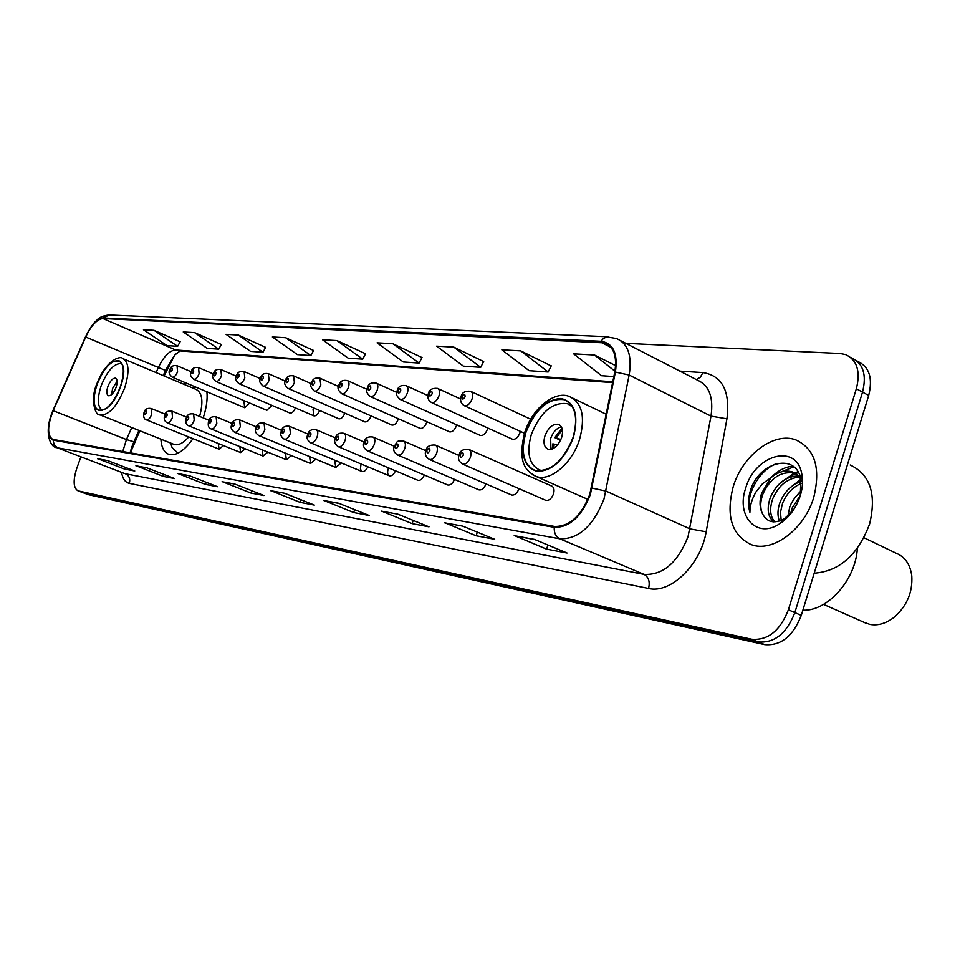 <?xml version="1.0" encoding="UTF-8"?>
<svg xmlns="http://www.w3.org/2000/svg" width="960" height="960" viewBox="0 0 960 960"><rect width="100%" height="100%" fill="white"/><g stroke="black" fill="none" stroke-linecap="round" stroke-linejoin="round"><path stroke-width="1.44" d="M203.196 417.888C206.436 408.048 207.672 399.348 206.892 391.788M185.388 382.716L183.624 384.192M512.124 439.08L512.544 439.26C515.532 439.668 517.98 437.544 519.888 432.912L520.284 431.34M479.988 435.312L480.36 435.48C483.216 435.852 485.58 433.776 487.44 429.252L487.776 428.028M449.256 431.7L449.592 431.856C452.316 432.204 454.596 430.164 456.408 425.748L456.672 424.824M419.832 428.256L420.144 428.388C422.748 428.712 424.944 426.708 426.72 422.4L426.912 421.752M391.644 424.944L391.92 425.064C394.428 425.364 396.54 423.408 398.28 419.196L398.4 418.776M364.608 421.764L364.86 421.884C367.26 422.16 369.3 420.228 371.004 416.112L371.064 415.92M344.832 413.16L344.832 413.16C343.176 417.192 341.196 419.076 338.892 418.824L262.968 385.992M545.448 500.184L545.856 500.352C549.012 500.82 551.568 498.672 553.5 493.908C554.604 489.84 553.98 487.212 551.652 486.036M519.024 488.688L519.024 488.676C517.128 493.32 514.668 495.432 511.668 495L429.06 459.336M139.86 430.776L130.392 452.904M174.036 356.364L164.136 375.984M160.872 439.152C161.448 447.456 164.1 452.52 168.828 454.356C176.1 456.192 184.152 450.96 192.972 438.66M313.056 409.584L313.944 415.884C316.104 416.136 318 414.336 319.632 410.496M289.776 412.98L289.968 413.064C291.996 413.304 293.808 411.6 295.416 407.928M266.712 410.268L272.124 405.444M244.008 401.784L244.68 407.724L249.696 403.044M447.54 484.884L447.828 485.004C450.432 485.4 452.652 483.528 454.5 479.388M417.732 480.228L417.996 480.336C420.42 480.72 422.532 478.944 424.344 475.02M388.2 468.876C387.144 472.536 387.564 474.864 389.424 475.86C391.68 476.232 393.708 474.552 395.484 470.832M360.924 464.736L360.408 469.152L362.052 471.576C364.164 471.924 366.084 470.34 367.824 466.8M478.704 489.756L479.028 489.888C481.812 490.308 484.152 488.316 486.024 483.936M334.752 460.776L335.784 467.46L341.292 462.936M309.624 456.972L310.572 463.512L315.84 459.204M285.48 453.312L286.356 459.72L291.384 455.616M262.248 449.844L263.064 456.072L267.876 452.148M239.844 446.616L240.648 452.556L245.256 448.812M218.28 443.496L219.06 449.184L223.476 445.596M80.904 456.84L76.692 468.636C72.924 480.6 73.368 488.004 78.036 490.848L88.476 494.676L764.676 644.592C780.912 645.96 793.104 636.228 801.276 615.384L868.68 395.484C872.964 378.228 869.34 366.876 857.808 361.428L856.632 360.768M78.036 490.848L751.74 639.228C767.952 640.56 780.168 630.756 788.388 609.792L856.356 388.74L862.536 392.124C866.832 374.82 863.232 363.456 851.724 358.008C863.232 363.456 866.832 374.82 862.536 392.124L794.844 612.6L862.536 392.124L868.68 395.484M751.74 639.228L758.232 641.916C774.444 643.272 786.648 633.492 794.844 612.6C786.648 633.492 774.444 643.272 758.232 641.916L83.472 492.816L758.232 641.916L764.676 644.592M813.768 497.304C820.896 468.084 814.956 448.968 795.96 439.944C773.856 431.352 742.368 455.46 733.2 486.768C725.712 515.772 731.664 535.032 751.044 544.548C772.344 553.068 804.516 529.452 813.768 497.304C820.896 468.084 814.956 448.968 795.96 439.944C773.856 431.352 742.368 455.46 733.2 486.768C725.712 515.772 731.664 535.032 751.044 544.548C772.344 553.068 804.516 529.452 813.768 497.304M589.764 494.448C581.16 516.084 569.424 526.74 554.52 526.428L52.68 439.38C47.124 435.456 47.292 425.892 53.184 410.7L85.74 337.044C91.296 325.368 97.032 319.212 102.948 318.564L604.716 342.9C613.908 346.944 617.256 356.7 614.748 372.192L589.764 494.448M590.364 494.532L615.396 372.072C618.084 353.472 613.272 343.212 600.96 341.28L103.152 317.988C97.092 318.66 91.212 324.972 85.524 336.924L52.98 410.568C46.716 426.888 46.764 436.74 53.1 440.124L554.232 527.316C569.508 527.64 581.544 516.72 590.364 494.532M98.604 459.012L124.392 469.032L134.76 471L107.712 460.608L97.512 458.724M125.028 467.256L124.392 469.032M137.028 466.116L163.428 476.448L174.588 478.56L146.892 467.844L135.912 465.816M164.112 474.504L163.428 476.448M178.452 473.76L205.488 484.416L217.524 486.708L189.168 475.644L177.312 473.448M206.232 482.292L205.488 484.416M223.236 482.028L250.92 493.044L263.952 495.516L234.912 484.092L222.072 481.716M251.724 490.704L250.92 493.044M515.508 536.016L546.588 549.132L567.048 553.008L534.468 539.388L514.2 535.644M547.92 545.016L546.588 549.132M445.74 523.128L476.136 535.764L494.676 539.28L462.792 526.152L444.444 522.768M477.324 532.14L476.136 535.764M382.404 511.428L412.116 523.62L428.988 526.824L397.824 514.164L381.144 511.08M413.184 520.404L412.116 523.62M324.66 500.772L353.688 512.532L369.108 515.46L338.664 503.244L323.436 500.424M354.66 509.664L353.688 512.532M271.8 491.004L300.156 502.38L314.304 505.068L284.568 493.248L270.612 490.68M301.032 499.8L300.156 502.38M856.356 388.74C860.676 371.4 857.088 360.012 845.592 354.576L840.12 353.508L625.884 343.356M265.644 347.376L238.344 335.064L226.08 334.38L250.608 351.384L263.016 352.248L265.692 347.28M221.292 344.484L194.604 332.616L183.24 331.98L207.228 348.384L218.736 349.176L221.34 344.388M180.12 341.808L154.032 330.336L143.472 329.748L166.932 345.588L177.636 346.332L180.168 341.712M421.98 357.552L392.796 343.716L377.088 342.84L403.26 361.968L419.124 363.072L422.04 357.432M483.636 361.56L453.804 347.136L436.62 346.176L463.356 366.132L480.696 367.344L483.696 361.44M551.196 365.952L520.74 350.88L501.852 349.824L529.128 370.692L548.172 372.012L551.256 365.832M615.624 365.64L594.504 355.02L573.648 353.844L601.452 375.708L613.872 376.572M313.56 350.496L285.648 337.716L272.376 336.972L297.444 354.636L310.872 355.572L313.62 350.388M336.948 340.584L322.536 339.78L348.156 358.152L362.724 359.16L365.556 353.76L336.948 340.584L362.724 359.16M392.796 343.716L419.124 363.072M453.804 347.136L480.696 367.344M520.74 350.88L548.172 372.012M594.504 355.02L614.94 371.22M285.648 337.716L310.872 355.572M238.344 335.064L263.016 352.248M194.604 332.616L218.736 349.176M154.032 330.336L177.636 346.332M814.212 573.192C839.424 571.332 857.892 554.928 869.616 523.98C876.696 494.184 870.228 474.54 850.224 465.024M787.68 517.152L789.816 506.736L791.448 503.064L795.252 497.136L801.204 491.172M790.56 513.888L792.228 507.888L800.424 495.18M779.388 521.052C777.276 515.496 777.516 509.172 780.12 502.092C784.668 491.412 791.724 484.512 801.3 481.392M781.176 520.368L780.48 512.148L782.556 503.256C786.552 493.632 792.864 486.984 801.504 483.3M773.7 521.868C767.76 516.732 766.644 508.572 770.34 497.4C776.736 483.216 786.216 476.088 798.768 476.004M774.828 521.868C770.04 516.408 769.368 508.644 772.8 498.576C778.776 485.148 787.752 477.996 799.728 477.096M800.328 495.54C802.812 487.284 803.208 479.628 801.516 472.596C795.288 442.956 754.548 455.448 745.608 488.388C735.9 516.204 756.72 539.172 779.508 523.872C789.276 517.404 796.212 507.96 800.328 495.54L800.82 478.752C795.588 453.024 761.208 461.436 751.224 488.028L750.6 489.888C748.128 498.048 747.9 505.512 749.916 512.292C749.916 505.596 752.004 498.684 756.204 491.58L762.624 483.588L770.928 477.756L761.592 493.2C759.36 500.724 759.54 507.312 762.132 512.976C760.032 507.396 760.308 501.024 762.96 493.86C770.628 477.576 781.38 470.7 795.216 473.244L802.464 478.68M770.928 477.756C778.068 471.696 785.34 469.788 792.744 472.032L798.576 475.812L802.548 481.992M781.86 522.264L781.596 521.628M762.132 512.976C766.56 522.288 773.94 524.22 784.26 518.76L792.576 511.236M749.916 512.292C744.936 495.528 759.204 469.524 776.964 463.5M778.008 473.136L793.836 466.824M787.512 478.116L795.744 473.508M795.804 473.484L798.516 472.572M796.92 483.06L801.132 480.312M770.784 477.828C777.672 470.7 785.076 466.824 793.008 466.188M779.82 483.396L794.364 472.968M794.52 472.908L798.06 471.768M789.048 488.628L800.916 479.184M798.18 493.86L801.288 490.572M573.036 437.532C578.352 417.78 575.436 405.18 564.312 399.708C548.46 397.692 535.68 408.54 525.972 432.264C520.524 451.896 523.428 464.568 534.672 470.268C550.344 472.428 563.136 461.52 573.036 437.532M542.916 470.7L539.616 470.016C529.02 464.652 526.272 452.736 531.384 434.28C540.504 411.984 552.54 401.796 567.468 403.716L572.532 406.908M561.576 437.688C563.472 430.752 562.44 426.3 558.492 424.332C552.912 423.6 548.4 427.428 544.956 435.816C543.06 442.752 544.08 447.204 548.052 449.196C553.608 449.952 558.12 446.112 561.576 437.688M561.36 426.816C556.644 428.1 553.08 431.976 550.656 438.444L550.908 449.364M552.312 448.956L552.756 443.892L554.148 444.06L553.836 448.2M557.316 445.248L554.148 444.06M560.544 440.292L554.796 437.628L561.96 428.148M562.38 429.804L556.2 437.784L554.796 437.628M556.2 437.784L560.88 439.56M863.952 622.284L869.94 624.408C878.292 625.872 886.56 623.328 894.756 616.764C907.044 605.592 912.732 591.984 911.796 575.964C910.236 564.42 905.004 556.836 896.076 553.188L863.976 537.732M802.872 610.188C827.472 611.496 855.84 579.744 857.34 548.34M170.82 443.424L172.08 447.576L177.96 453.204M173.568 444.216L174.12 444.444C178.392 445.668 183.252 443.16 188.724 436.944M120.3 386.88C124.776 372.624 124.26 363.9 118.728 360.72C111.012 360.264 103.812 368.124 97.152 384.288C92.628 398.472 93.144 407.22 98.7 410.532C106.356 411.06 113.556 403.176 120.3 386.88M199.596 416.412C203.532 401.748 202.368 392.772 196.128 389.448L123.468 358.86M195.54 387L194.664 387.504M102.6 410.388C97.416 407.232 96.948 399.012 101.172 385.728C107.436 370.524 114.216 363.144 121.488 363.588L121.944 363.768M116.076 387.42C117.66 382.392 117.48 379.32 115.512 378.18C112.788 378 110.256 380.772 107.892 386.496C106.308 391.5 106.5 394.584 108.456 395.736C111.168 395.916 113.712 393.144 116.076 387.42M117.132 381.192L112.596 388.416L111.552 394.656M801.276 615.384L788.388 609.792M88.476 494.676L78.456 490.968M53.184 410.7L126.444 439.56L122.736 451.584M131.772 427.548L126.444 439.56L133.896 441.792L138.936 430.404M679.896 371.136L702.972 372.588C722.316 375.756 730.308 391.176 726.936 418.836L706.164 531.78C700.788 564.768 670.476 594.024 648.564 588.444L129.324 483.36C130.476 478.884 129.168 475.68 125.412 473.76L644.04 574.38C663.048 575.304 677.724 562.692 688.08 536.52L711 416.124C713.7 397.332 709.164 385.332 697.368 380.112L620.772 340.74M129.324 483.36C125.22 482.388 122.628 478.728 121.56 472.38M124.212 473.388L56.556 447.528M600.96 341.28L603.312 338.58L606.828 336.9L616.512 338.544C628.008 343.584 632.232 355.752 629.16 375.048L603.996 498.996C593.22 526.068 578.496 539.328 559.824 538.788C555.852 536.748 553.992 532.92 554.232 527.316M592.056 488.076L606.048 491.112L690 528.888L706.164 531.78M103.152 317.988L109.26 315.012C103.332 315.66 99.276 317.316 97.104 319.968C95.1 322.236 93.096 322.116 85.476 336.888L85.488 336.864M726.936 418.836L711 416.124L629.16 375.048L615.396 372.072M53.1 440.124L54.18 444.864L57.708 447.876L559.824 538.788L644.04 574.38C648.648 577.056 650.16 581.748 648.564 588.444M696.348 379.596L700.32 377.232L702.972 372.588M102.948 318.564L175.692 349.98C169.548 350.436 163.74 356.352 158.268 367.728L156.108 372.612M85.74 337.044L165.504 370.464C172.176 358.584 175.74 353.1 176.196 354L180.12 350.916M600.684 342.144L611.04 347.424M612.828 381.78L175.692 349.98L179.604 350.88M324.54 500.748L339.18 503.448L324.396 500.712M515.376 535.992L535.02 539.616L515.22 535.956M178.332 473.736L189.648 475.836M525.636 432.228C519.924 454.032 523.764 467.1 537.168 471.432C552.372 471.084 564.444 459.792 573.384 437.568C579 415.044 574.884 402 561.024 398.46C545.928 399.54 534.132 410.796 525.636 432.228M587.916 499.404L536.112 476.436C526.692 471.24 516.912 464.232 524.748 432.276C533.316 405.84 556.716 390.384 569.628 396.648C582.24 402.828 585.552 417.084 579.552 439.428C572.148 463.5 550.068 481.992 536.112 476.436L532.872 474.9M96.984 384.264C84.696 416.508 109.032 420.24 120.468 386.892C132.72 353.748 107.832 351.96 96.984 384.264M174.12 444.444L100.116 414.924C94.464 415.812 90.468 397.896 96.684 384.288C106.032 359.82 120.588 355.296 122.784 358.572C129.048 362.172 129.648 372.036 124.584 388.176C116.952 406.62 108.804 415.536 100.116 414.924L99.54 414.684M545.856 500.352L462.744 464.172C458.748 461.496 457.572 458.388 459.204 454.824C459.9 450.816 463.08 449.004 468.756 449.388C471.012 450.528 471.552 453.204 470.388 457.392C468.372 462.3 465.828 464.568 462.744 464.172L462.324 463.98M463.272 455.208C463.308 451.86 462.288 451.716 460.188 454.8C460.14 458.16 461.172 458.292 463.272 455.208M435.3 445.068C437.448 446.172 437.94 448.776 436.788 452.88C434.82 457.668 432.384 459.876 429.444 459.504C425.556 456.912 424.404 453.876 426.024 450.384C426.756 446.436 429.852 444.672 435.3 445.068M429.864 450.756C429.936 447.48 428.952 447.348 426.924 450.36C426.852 453.636 427.836 453.768 429.864 450.756M479.028 489.888L397.704 455.064C393.9 452.568 392.784 449.592 394.38 446.148C397.716 441.504 395.76 440.64 403.404 440.964C405.456 442.032 405.912 444.564 404.76 448.572C402.852 453.24 400.5 455.4 397.704 455.064L397.368 454.92M398.028 446.508C398.124 443.316 397.188 443.184 395.232 446.136C395.124 449.328 396.06 449.448 398.028 446.508M367.416 450.828C363.672 448.32 362.604 445.416 364.188 442.116C365.028 438 367.956 436.308 372.972 437.04C374.928 438.072 375.348 440.544 374.22 444.468C372.348 449.016 370.08 451.14 367.416 450.828L447.828 485.004M367.656 442.452C367.776 439.332 366.888 439.212 364.98 442.092C364.848 445.212 365.748 445.332 367.656 442.452M338.484 446.784C334.836 444.348 333.792 441.504 335.352 438.252C336.192 434.232 339.048 432.576 343.908 433.296C345.78 434.292 346.152 436.704 345.036 440.556C343.212 444.996 341.028 447.072 338.484 446.784L417.996 480.336M338.64 438.576C338.784 435.54 337.932 435.42 336.084 438.24C335.94 441.276 336.792 441.396 338.64 438.576M310.824 442.908C307.224 440.496 306.216 437.724 307.776 434.568C308.592 430.644 311.376 429.024 316.116 429.72C317.904 430.68 318.252 433.044 317.136 436.8C315.36 441.132 313.26 443.172 310.824 442.908L389.424 475.86M310.896 434.88C311.064 431.904 310.248 431.796 308.46 434.556C308.292 437.52 309.096 437.628 310.896 434.88M362.052 471.576L284.34 439.212C280.812 436.848 279.828 434.124 281.376 431.04C282.18 427.212 284.892 425.628 289.512 426.288L290.448 433.224C288.708 437.448 286.668 439.452 284.34 439.212L284.112 439.116M284.352 431.34C284.532 428.424 283.752 428.328 282.012 431.028C281.82 433.932 282.6 434.028 284.352 431.34M335.784 467.46L258.972 435.66C255.528 433.392 254.556 430.716 256.08 427.656C256.86 423.912 259.512 422.364 264.024 423.012L264.864 429.78C263.172 433.92 261.204 435.876 258.972 435.66L258.768 435.576M258.924 427.944C259.116 425.1 258.372 425.004 256.68 427.644C256.476 430.488 257.22 430.584 258.924 427.944M310.572 463.512L234.636 432.252C231.252 429.984 230.316 427.368 231.828 424.416C232.608 420.744 235.2 419.22 239.592 419.856L240.348 426.492C238.68 430.536 236.784 432.456 234.636 432.252L234.456 432.18M234.528 424.68C234.744 421.908 234.036 421.812 232.38 424.404C232.164 427.176 232.884 427.272 234.528 424.68M286.356 459.72L211.284 428.988C208.596 428.244 207.684 425.688 208.548 421.296C209.304 417.72 211.836 416.232 216.132 416.844L216.816 423.324C215.184 427.284 213.348 429.168 211.284 428.988L211.116 428.916M211.128 421.56C211.368 418.836 210.672 418.752 209.064 421.284C208.836 424.008 209.52 424.104 211.128 421.56M263.064 456.072L188.856 425.844C186.216 425.112 185.316 422.592 186.18 418.308C186.936 414.792 189.408 413.328 193.608 413.94L194.22 420.288C192.624 424.164 190.836 426.024 188.856 425.844L188.7 425.784M188.652 418.56C188.904 415.896 188.232 415.812 186.672 418.296C186.432 420.96 187.092 421.056 188.652 418.56M167.292 422.832C164.46 421.368 163.596 418.896 164.676 415.44C165.408 411.996 167.832 410.568 171.948 411.144L172.488 417.372C170.928 421.164 169.2 422.988 167.292 422.832L240.648 452.556M167.052 415.68C167.304 413.064 166.668 412.98 165.144 415.428C164.892 418.044 165.528 418.128 167.052 415.68M146.556 419.928C144.012 419.244 143.16 416.82 144 412.68C144.696 409.308 147.072 407.904 151.116 408.468L151.596 414.564C150.06 418.284 148.38 420.072 146.556 419.928L219.06 449.184M146.268 412.908C146.532 410.34 145.92 410.268 144.432 412.656C144.168 415.224 144.78 415.308 146.268 412.908M524.436 433.236L464.448 405.756C460.992 403.74 459.864 400.692 461.076 396.636C461.892 392.568 465.06 390.78 470.568 391.284C472.704 392.364 473.208 394.92 472.08 398.94C470.052 403.848 467.508 406.128 464.448 405.756L463.968 405.528M462.036 396.552C461.988 399.804 463.008 399.9 465.072 396.828C465.108 393.588 464.1 393.492 462.036 396.552M512.544 439.26L431.628 402.552C428.268 400.632 427.176 397.668 428.352 393.636C429.18 389.664 432.252 387.912 437.58 388.416C439.62 389.46 440.076 391.944 438.96 395.88C436.98 400.668 434.532 402.888 431.628 402.552L431.196 402.348M429.24 393.564C429.168 396.732 430.14 396.816 432.144 393.828C432.204 390.66 431.244 390.564 429.24 393.564M480.36 435.48L400.32 399.492C396.372 396.12 395.304 393.216 397.14 390.78C398.088 386.508 401.076 384.816 406.116 385.668C408.06 386.676 408.48 389.112 407.364 392.964C405.444 397.632 403.092 399.804 400.32 399.492L399.936 399.312M397.968 390.708C397.872 393.804 398.796 393.888 400.728 390.96C400.824 387.864 399.9 387.78 397.968 390.708M449.592 431.856L370.428 396.576C366.576 393.312 365.544 390.468 367.332 388.056C368.256 383.892 371.172 382.224 376.068 383.052C377.928 384.024 378.312 386.4 377.208 390.18C375.336 394.728 373.068 396.864 370.428 396.576L370.068 396.408M368.1 387.984C367.98 390.996 368.856 391.08 370.74 388.224C370.86 385.2 369.984 385.116 368.1 387.984M420.144 428.388L341.844 393.78C338.1 390.636 337.092 387.864 338.832 385.44C339.768 381.372 342.6 379.74 347.352 380.556C349.128 381.492 349.476 383.82 348.384 387.516C346.56 391.956 344.376 394.044 341.844 393.78L341.532 393.636M339.552 385.368C339.408 388.32 340.26 388.404 342.084 385.608C342.216 382.644 341.376 382.572 339.552 385.368M391.92 425.064L314.496 391.104C310.836 388.056 309.864 385.332 311.568 382.944C312.468 378.972 315.24 377.388 319.872 378.168L320.82 384.972C319.02 389.304 316.92 391.344 314.496 391.104L314.208 390.984M312.24 382.872C312.084 385.764 312.888 385.836 314.664 383.1C314.82 380.208 314.016 380.136 312.24 382.872M364.86 421.884L288.312 388.548C284.736 385.572 283.776 382.908 285.456 380.556C286.332 376.68 289.02 375.12 293.544 375.876L294.408 382.524C292.656 386.76 290.628 388.776 288.312 388.548L288.048 388.44M286.08 380.484C285.9 383.316 286.668 383.388 288.396 380.7C288.576 377.88 287.808 377.808 286.08 380.484M269.1 380.196C267.384 384.336 265.428 386.304 263.196 386.1C259.704 383.196 258.768 380.58 260.412 378.252C261.288 374.46 263.916 372.936 268.32 373.68L269.1 380.196M261.012 378.204C260.808 380.964 261.552 381.036 263.232 378.408C263.424 375.636 262.68 375.576 261.012 378.204M313.944 415.884L239.112 383.748C235.68 380.916 234.78 378.348 236.388 376.056C237.228 372.348 239.808 370.86 244.116 371.568L244.812 377.952C243.144 381.996 241.236 383.928 239.112 383.748L238.896 383.652M236.952 376.008C236.736 378.708 237.444 378.78 239.076 376.2C239.292 373.488 238.572 373.428 236.952 376.008M289.968 413.064L215.976 381.48C212.616 378.72 211.74 376.2 213.324 373.944C214.128 370.332 216.648 368.868 220.872 369.54L221.496 375.792C219.864 379.752 218.028 381.648 215.976 381.48L215.784 381.396M213.84 373.896C213.612 376.548 214.296 376.608 215.892 374.076C216.12 371.424 215.436 371.364 213.84 373.896M266.892 410.34L193.74 379.308C190.452 376.596 189.588 374.136 191.148 371.916C191.928 368.388 194.388 366.948 198.54 367.608L199.104 373.728C197.496 377.604 195.708 379.464 193.74 379.308L193.56 379.236M191.64 371.868C191.4 374.46 192.06 374.52 193.608 372.048C193.848 369.444 193.188 369.384 191.64 371.868M244.68 407.724L172.356 377.22C169.14 374.628 168.288 372.204 169.824 369.96C170.604 366.492 173.016 365.088 177.048 365.736L177.552 371.736C175.98 375.54 174.252 377.364 172.356 377.22L172.188 377.148M170.28 369.912C170.04 372.468 170.664 372.516 172.176 370.092C172.428 367.548 171.792 367.488 170.28 369.912M131.868 446.88L133.86 441.888M124.272 473.412L56.964 447.684C50.868 447.888 43.056 433.224 52.944 410.508L85.476 336.888M608.136 336.78L109.26 315.012M850.5 357.324L851.724 358.008M604.716 342.9L608.052 344.604M612.648 382.632L179.544 350.88M165.48 370.512L163.224 375.6M131.832 446.988L130.044 452.844M178.2 473.712L189.648 475.824M795.216 473.244L792.744 472.032M800.82 478.752L801.516 472.596M784.272 518.76L779.508 523.872M567.156 401.076L564.312 399.708M606.276 414.288L572.892 398.22M539.616 470.016L541.62 470.904M559.428 424.776L558.492 424.332M570.132 404.988L571.872 405.828M823.536 604.392L866.712 623.508M170.712 443.076L172.08 447.576M119.34 360.972L118.728 360.72M193.272 388.248L195.576 387.012M552.084 486.228L469.176 449.568M459.012 455.46L435.672 445.236M425.904 450.732L403.74 441.108M394.332 446.244L373.272 437.172M364.236 441.996L344.184 433.416M335.472 437.94L316.368 429.828M307.956 434.076L289.74 426.384M281.628 430.392L264.228 423.096M256.392 426.864L239.772 419.94M232.2 423.504L216.3 416.916M208.98 420.276L193.764 414M186.672 417.18L172.092 411.204M165.216 414.228L151.248 408.516M530.628 419.208L471.036 391.5M460.596 399L438 388.608M427.908 395.604L406.488 385.848M396.744 392.388L376.404 383.208M366.984 389.352L347.652 380.688M338.544 386.46L320.148 378.288M311.34 383.712L293.808 375.984M285.276 381.096L268.56 373.776M260.304 378.6L244.332 371.664M236.34 376.224L221.064 369.636M213.324 373.944L198.72 367.68M191.208 371.772L177.216 365.808"/></g></svg>
